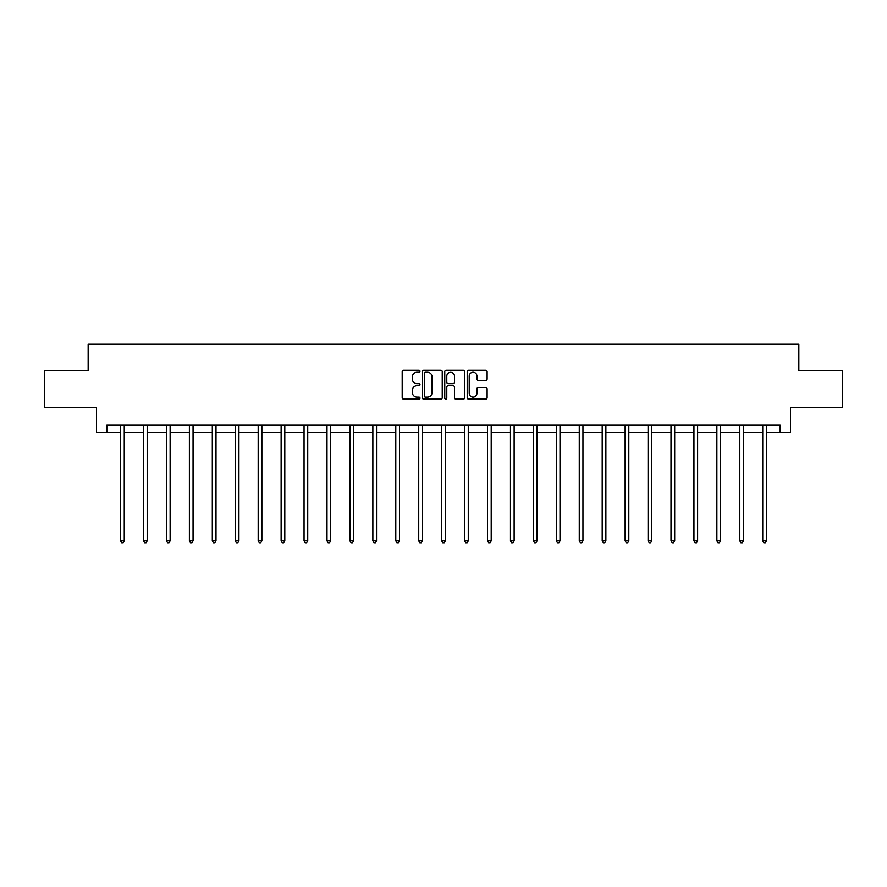 <?xml version="1.0" encoding="UTF-8"?>
<svg xmlns="http://www.w3.org/2000/svg" width="887" height="887" viewBox="0 0 887 887"><rect width="100%" height="100%" fill="white"/><g stroke="black" fill="none" stroke-linecap="round" stroke-linejoin="round"><path stroke-width="1.33" d="M419.983 371.254A1.009 1.009 0 0 0 418.963 370.245L403.64 370.245A1.441 1.441 0 0 0 402.188 371.686L402.188 397.664A1.441 1.441 0 0 0 403.64 399.106L418.963 399.106A1.009 1.009 0 0 0 419.983 398.097A1.009 1.009 0 0 0 418.963 397.088L416.979 397.088A4.612 4.612 0 0 1 412.366 392.475L412.366 390.302A4.612 4.612 0 0 1 416.979 385.69L418.963 385.69A1.009 1.009 0 0 0 419.983 384.681A1.009 1.009 0 0 0 418.963 383.672L416.979 383.672A4.612 4.612 0 0 1 412.366 379.048L412.366 376.886A4.612 4.612 0 0 1 416.979 372.263L418.963 372.263A1.009 1.009 0 0 0 419.983 371.254M485.677 380.423A1.441 1.441 0 0 0 487.118 378.982L487.118 371.686A1.441 1.441 0 0 0 485.677 370.245L468.646 370.245A1.441 1.441 0 0 0 467.205 371.686L467.205 397.664A1.441 1.441 0 0 0 468.646 399.106L485.677 399.106A1.441 1.441 0 0 0 487.118 397.664L487.118 388.861A1.441 1.441 0 0 0 485.677 387.419L478.381 387.419A1.441 1.441 0 0 0 476.94 388.861L476.94 393.229A3.858 3.858 0 0 1 473.081 397.088A3.858 3.858 0 0 1 469.223 393.229L469.223 376.132A3.858 3.858 0 0 1 473.081 372.263A3.858 3.858 0 0 1 476.94 376.132L476.94 378.982A1.441 1.441 0 0 0 478.381 380.423L485.677 380.423M106.828 432.457L106.828 425.106L780.172 425.106L780.172 432.457L790.461 432.457L790.461 407.466L842.65 407.466L842.65 370.711L798.843 370.711L798.843 344.245L88.157 344.245L88.157 370.711L44.35 370.711L44.35 407.466L96.539 407.466L96.539 432.457L120.577 432.457M442.236 371.686A1.441 1.441 0 0 0 440.795 370.245L423.764 370.245A1.441 1.441 0 0 0 422.323 371.686L422.323 397.664A1.441 1.441 0 0 0 423.764 399.106L440.795 399.106A1.441 1.441 0 0 0 442.236 397.664L442.236 371.686M446.205 370.245L463.236 370.245A1.441 1.441 0 0 1 464.677 371.686L464.677 397.664A1.441 1.441 0 0 1 463.236 399.106L455.951 399.106A1.441 1.441 0 0 1 454.499 397.664L454.499 387.131A1.441 1.441 0 0 0 453.057 385.69L448.223 385.69A1.441 1.441 0 0 0 446.782 387.131L446.782 398.097A1.009 1.009 0 0 1 445.773 399.106A1.009 1.009 0 0 1 444.764 398.097L444.764 371.686A1.441 1.441 0 0 1 446.205 370.245M124.258 432.457L143.517 432.457M147.187 432.457L166.446 432.457M170.127 432.457L189.386 432.457M193.056 432.457L212.315 432.457M215.996 432.457L235.255 432.457M238.925 432.457L258.184 432.457M261.865 432.457L281.124 432.457M284.794 432.457L304.053 432.457M307.734 432.457L326.993 432.457M330.663 432.457L349.921 432.457M353.603 432.457L372.862 432.457M376.531 432.457L395.79 432.457M399.472 432.457L418.731 432.457M422.4 432.457L441.659 432.457M445.341 432.457L464.6 432.457M468.269 432.457L487.528 432.457M491.21 432.457L510.468 432.457M514.138 432.457L533.397 432.457M537.078 432.457L556.337 432.457M560.007 432.457L579.266 432.457M582.947 432.457L602.206 432.457M605.876 432.457L625.135 432.457M628.816 432.457L648.075 432.457M651.745 432.457L671.004 432.457M674.685 432.457L693.944 432.457M697.614 432.457L716.873 432.457M720.554 432.457L739.813 432.457M743.483 432.457L762.742 432.457M766.423 432.457L780.172 432.457M425.35 372.263A1.009 1.009 0 0 0 424.341 373.283L424.341 396.079A1.009 1.009 0 0 0 425.35 397.088L427.445 397.088A4.612 4.612 0 0 0 432.069 392.475L432.069 376.886A4.612 4.612 0 0 0 427.445 372.263L425.35 372.263M454.499 376.199A3.858 3.858 0 0 0 450.64 372.34A3.858 3.858 0 0 0 446.782 376.199L446.782 382.23A1.441 1.441 0 0 0 448.223 383.672L453.057 383.672A1.441 1.441 0 0 0 454.499 382.23L454.499 376.199M124.446 425.106L124.357 425.328A1.475 1.475 0 0 0 124.258 425.871L124.258 540.837L120.577 540.837L120.577 425.871A1.475 1.475 0 0 0 120.477 425.328L120.388 425.106M124.258 540.837L123.149 542.755L121.685 542.755L120.577 540.837M147.386 425.106L147.297 425.328A1.475 1.475 0 0 0 147.187 425.871L147.187 540.837L143.517 540.837L143.517 425.871A1.475 1.475 0 0 0 143.406 425.328L143.317 425.106M147.187 540.837L146.089 542.755L144.614 542.755L143.517 540.837M170.315 425.106L170.226 425.328A1.475 1.475 0 0 0 170.127 425.871L170.127 540.837L166.446 540.837L166.446 425.871A1.475 1.475 0 0 0 166.346 425.328L166.257 425.106M170.127 540.837L169.018 542.755L167.554 542.755L166.446 540.837M193.255 425.106L193.166 425.328A1.475 1.475 0 0 0 193.056 425.871L193.056 540.837L189.386 540.837L189.386 425.871A1.475 1.475 0 0 0 189.275 425.328L189.186 425.106M193.056 540.837L191.958 542.755L190.483 542.755L189.386 540.837M216.184 425.106L216.095 425.328A1.475 1.475 0 0 0 215.996 425.871L215.996 540.837L212.315 540.837L212.315 425.871A1.475 1.475 0 0 0 212.215 425.328L212.126 425.106M215.996 540.837L214.887 542.755L213.423 542.755L212.315 540.837M239.124 425.106L239.035 425.328A1.475 1.475 0 0 0 238.925 425.871L238.925 540.837L235.255 540.837L235.255 425.871A1.475 1.475 0 0 0 235.144 425.328L235.055 425.106M238.925 540.837L237.827 542.755L236.352 542.755L235.255 540.837M262.053 425.106L261.964 425.328A1.475 1.475 0 0 0 261.865 425.871L261.865 540.837L258.184 540.837L258.184 425.871A1.475 1.475 0 0 0 258.084 425.328L257.995 425.106M261.865 540.837L260.756 542.755L259.292 542.755L258.184 540.837M284.993 425.106L284.904 425.328A1.475 1.475 0 0 0 284.794 425.871L284.794 540.837L281.124 540.837L281.124 425.871A1.475 1.475 0 0 0 281.013 425.328L280.924 425.106M284.794 540.837L283.696 542.755L282.221 542.755L281.124 540.837M307.922 425.106L307.833 425.328A1.475 1.475 0 0 0 307.734 425.871L307.734 540.837L304.053 540.837L304.053 425.871A1.475 1.475 0 0 0 303.953 425.328L303.864 425.106M307.734 540.837L306.625 542.755L305.161 542.755L304.053 540.837M330.862 425.106L330.773 425.328A1.475 1.475 0 0 0 330.663 425.871L330.663 540.837L326.993 540.837L326.993 425.871A1.475 1.475 0 0 0 326.882 425.328L326.793 425.106M330.663 540.837L329.565 542.755L328.09 542.755L326.993 540.837M353.791 425.106L353.702 425.328A1.475 1.475 0 0 0 353.603 425.871L353.603 540.837L349.921 540.837L349.921 425.871A1.475 1.475 0 0 0 349.822 425.328L349.733 425.106M353.603 540.837L352.494 542.755L351.03 542.755L349.921 540.837M376.731 425.106L376.642 425.328A1.475 1.475 0 0 0 376.531 425.871L376.531 540.837L372.862 540.837L372.862 425.871A1.475 1.475 0 0 0 372.751 425.328L372.662 425.106M376.531 540.837L375.434 542.755L373.959 542.755L372.862 540.837M399.66 425.106L399.571 425.328A1.475 1.475 0 0 0 399.472 425.871L399.472 540.837L395.79 540.837L395.79 425.871A1.475 1.475 0 0 0 395.691 425.328L395.602 425.106M399.472 540.837L398.363 542.755L396.899 542.755L395.79 540.837M422.6 425.106L422.511 425.328A1.475 1.475 0 0 0 422.4 425.871L422.4 540.837L418.731 540.837L418.731 425.871A1.475 1.475 0 0 0 418.62 425.328L418.531 425.106M422.4 540.837L421.303 542.755L419.828 542.755L418.731 540.837M445.529 425.106L445.44 425.328A1.475 1.475 0 0 0 445.341 425.871L445.341 540.837L441.659 540.837L441.659 425.871A1.475 1.475 0 0 0 441.56 425.328L441.471 425.106M445.341 540.837L444.232 542.755L442.768 542.755L441.659 540.837M468.469 425.106L468.38 425.328A1.475 1.475 0 0 0 468.269 425.871L468.269 540.837L464.6 540.837L464.6 425.871A1.475 1.475 0 0 0 464.489 425.328L464.4 425.106M468.269 540.837L467.172 542.755L465.697 542.755L464.6 540.837M491.398 425.106L491.309 425.328A1.475 1.475 0 0 0 491.21 425.871L491.21 540.837L487.528 540.837L487.528 425.871A1.475 1.475 0 0 0 487.429 425.328L487.34 425.106M491.21 540.837L490.101 542.755L488.637 542.755L487.528 540.837M514.338 425.106L514.249 425.328A1.475 1.475 0 0 0 514.138 425.871L514.138 540.837L510.468 540.837L510.468 425.871A1.475 1.475 0 0 0 510.358 425.328L510.269 425.106M514.138 540.837L513.041 542.755L511.566 542.755L510.468 540.837M537.267 425.106L537.178 425.328A1.475 1.475 0 0 0 537.078 425.871L537.078 540.837L533.397 540.837L533.397 425.871A1.475 1.475 0 0 0 533.298 425.328L533.209 425.106M537.078 540.837L535.97 542.755L534.506 542.755L533.397 540.837M560.207 425.106L560.118 425.328A1.475 1.475 0 0 0 560.007 425.871L560.007 540.837L556.337 540.837L556.337 425.871A1.475 1.475 0 0 0 556.227 425.328L556.138 425.106M560.007 540.837L558.91 542.755L557.435 542.755L556.337 540.837M583.136 425.106L583.047 425.328A1.475 1.475 0 0 0 582.947 425.871L582.947 540.837L579.266 540.837L579.266 425.871A1.475 1.475 0 0 0 579.167 425.328L579.078 425.106M582.947 540.837L581.839 542.755L580.375 542.755L579.266 540.837M606.076 425.106L605.987 425.328A1.475 1.475 0 0 0 605.876 425.871L605.876 540.837L602.206 540.837L602.206 425.871A1.475 1.475 0 0 0 602.096 425.328L602.007 425.106M605.876 540.837L604.779 542.755L603.304 542.755L602.206 540.837M629.005 425.106L628.916 425.328A1.475 1.475 0 0 0 628.816 425.871L628.816 540.837L625.135 540.837L625.135 425.871A1.475 1.475 0 0 0 625.036 425.328L624.947 425.106M628.816 540.837L627.708 542.755L626.244 542.755L625.135 540.837M651.945 425.106L651.856 425.328A1.475 1.475 0 0 0 651.745 425.871L651.745 540.837L648.075 540.837L648.075 425.871A1.475 1.475 0 0 0 647.965 425.328L647.876 425.106M651.745 540.837L650.648 542.755L649.173 542.755L648.075 540.837M674.874 425.106L674.785 425.328A1.475 1.475 0 0 0 674.685 425.871L674.685 540.837L671.004 540.837L671.004 425.871A1.475 1.475 0 0 0 670.905 425.328L670.816 425.106M674.685 540.837L673.577 542.755L672.113 542.755L671.004 540.837M697.814 425.106L697.725 425.328A1.475 1.475 0 0 0 697.614 425.871L697.614 540.837L693.944 540.837L693.944 425.871A1.475 1.475 0 0 0 693.834 425.328L693.745 425.106M697.614 540.837L696.517 542.755L695.042 542.755L693.944 540.837M720.743 425.106L720.654 425.328A1.475 1.475 0 0 0 720.554 425.871L720.554 540.837L716.873 540.837L716.873 425.871A1.475 1.475 0 0 0 716.774 425.328L716.685 425.106M720.554 540.837L719.446 542.755L717.982 542.755L716.873 540.837M743.683 425.106L743.594 425.328A1.475 1.475 0 0 0 743.483 425.871L743.483 540.837L739.813 540.837L739.813 425.871A1.475 1.475 0 0 0 739.703 425.328L739.614 425.106M743.483 540.837L742.386 542.755L740.911 542.755L739.813 540.837M766.612 425.106L766.523 425.328A1.475 1.475 0 0 0 766.423 425.871L766.423 540.837L762.742 540.837L762.742 425.871A1.475 1.475 0 0 0 762.643 425.328L762.554 425.106M766.423 540.837L765.315 542.755L763.851 542.755L762.742 540.837"/></g></svg>
